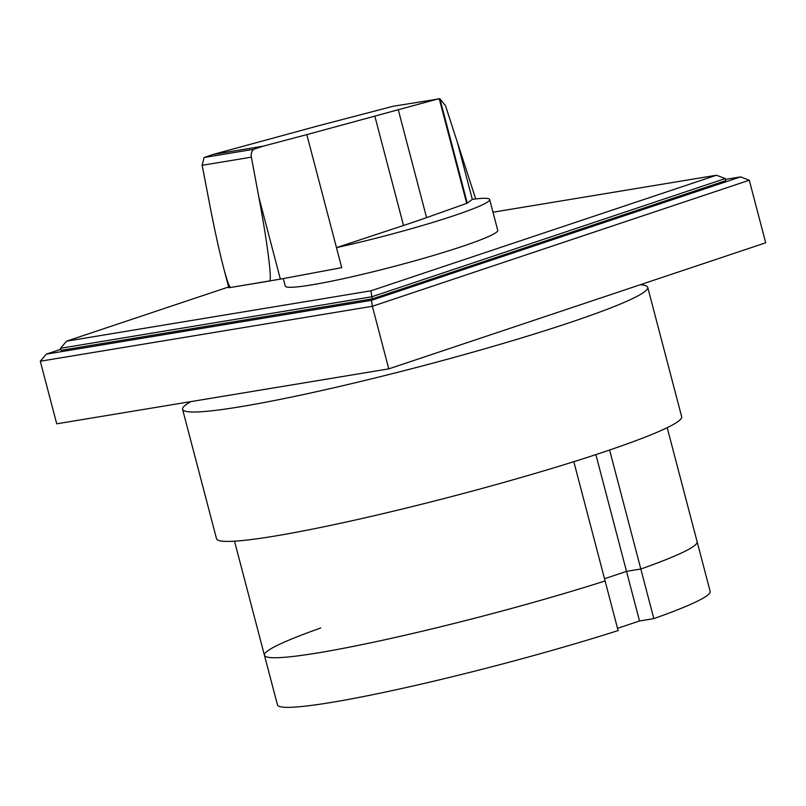 <?xml version="1.0" encoding="UTF-8"?>
<svg xmlns="http://www.w3.org/2000/svg" width="806" height="806" viewBox="0 0 806 806"><rect width="100%" height="100%" fill="white"/><g stroke="black" fill="none" stroke-linecap="round" stroke-linejoin="round"><path stroke-width="1.21" d="M492.99 212.22L716.453 175.234L370.941 290.805L371.848 296.759L60.541 348.273L66.555 341.17L228.632 286.956M370.941 290.805L66.555 341.17M725.209 178.569L725.753 180.655L372.392 298.845L371.848 296.759L725.209 178.569L716.453 175.234M372.392 298.845L61.085 350.358L60.541 348.273M749.278 180.212L765.7 242.797L388.774 368.866L372.362 306.28L371.455 300.326L46.315 354.126L40.3 361.229L372.362 306.28L749.278 180.212L740.533 176.887L371.455 300.326M725.42 179.385L740.533 176.887M46.315 354.126L60.803 349.28M388.774 368.866L56.722 423.815L40.3 361.229M320.748 628.005A223.665 17.551 -14.7 0 0 264.439 655.268L277.455 704.867A223.665 17.551 165.3 0 0 395.968 689.785A223.665 17.551 165.3 0 0 618.111 630.564L573.812 461.687M639.531 620.983L626.514 571.373L640.82 569.006L653.827 618.615L639.531 620.983L617.527 628.337M609.598 450.01L640.82 569.006L626.514 571.373L604.51 578.738L626.514 571.373L595.876 454.604M640.82 569.006A223.665 17.551 -14.7 0 0 697.13 541.753A223.665 17.551 165.3 0 1 640.82 569.006M264.439 655.268A223.665 17.551 -14.7 0 0 382.951 640.186A223.665 17.551 -14.7 0 0 605.094 580.955A223.665 17.551 165.3 0 1 382.951 640.186A223.665 17.551 165.3 0 1 264.439 655.268L234.516 541.179M667.197 427.674L710.136 591.352A223.665 17.551 165.3 0 1 653.827 618.615M190.841 401.62A240.44 18.86 -14.7 0 0 182.579 409.337A240.44 18.86 -14.7 0 0 321.574 390.567A240.44 18.86 -14.7 0 0 568.915 322.884A240.44 18.86 -14.7 0 0 647.722 287.309A240.44 18.86 -14.7 0 0 640.286 284.75M647.722 287.309L681.664 416.712A240.44 18.86 165.3 0 1 602.868 452.287A240.44 18.86 165.3 0 1 355.517 519.971A240.44 18.86 165.3 0 1 216.532 538.74L182.579 409.337M467.268 203.162L426.575 217.63A233.438 18.316 165.3 0 1 403.514 225.479L336.465 247.623A109.838 8.614 -14.7 0 0 453.667 215.766A109.838 8.614 -14.7 0 0 489.665 199.525A109.838 8.614 -14.7 0 0 472.336 199.344L467.268 203.162L439.885 98.775L393.177 106.251L318.048 125.877L213.016 154.47L204.12 157.502L253.628 149.311C251.623 151.266 250.868 153.886 251.361 157.16L258.807 196.966C267.29 241.971 272.307 281.314 269.526 281.022L230.728 287.44C229.438 287.46 227.04 280.8 223.514 267.471C219.282 251.15 214.749 230.516 209.903 205.56L202.155 165.301L204.12 157.502M439.038 98.654L306.814 134.612L341.724 267.652L280.357 279.128L258.807 196.966M489.665 199.525L497.745 230.335A109.838 8.614 165.3 0 1 461.747 246.576A109.838 8.614 165.3 0 1 348.756 277.496A109.838 8.614 165.3 0 1 285.264 286.08L283.299 278.574M475.711 198.931L445.486 105.646L439.885 98.775M306.814 134.612L263.26 146.148L213.016 154.47M223.514 267.471L228.844 287.752L280.327 279.138M263.26 146.148L253.628 149.311M251.361 157.16L202.155 165.301M403.514 225.479L374.921 116.467M472.326 199.344L457.254 141.876M466.714 203.404L439.24 98.675M426.575 217.63L398.365 110.079"/></g></svg>
